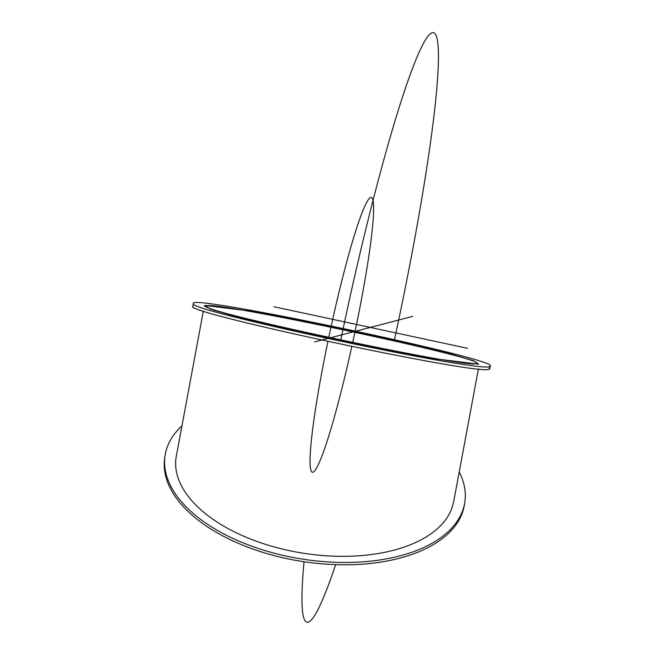 <?xml version="1.0" encoding="UTF-8"?>
<svg xmlns="http://www.w3.org/2000/svg" width="655" height="655" viewBox="0 0 655 655"><rect width="100%" height="100%" fill="white"/><g stroke="black" fill="none" stroke-linecap="round" stroke-linejoin="round"><path stroke-width="0.98" d="M478.396 368.97L453.718 501.517L451.909 508.083A140.538 75.243 -171.1 0 1 296.289 552.018A140.538 75.243 -171.1 0 1 176.121 457.034M459.229 471.911A151.673 81.204 -171.1 0 1 464.78 502.459A151.673 81.204 -171.1 0 1 462.676 510.605A151.673 81.204 -171.1 0 1 294.611 557.773A151.673 81.204 -171.1 0 1 165.125 455.307A151.673 81.204 -171.1 0 1 181.984 425.824M464.78 502.459L464.411 504.776A151.673 81.204 -171.1 0 1 462.315 512.922A151.673 81.204 -171.1 0 1 294.242 560.099A151.673 81.204 -171.1 0 1 164.757 457.624L165.125 455.307M478.731 364.213L429.254 358.048L328.589 338.275L235.677 316.48L210.296 308.988L204.95 305.427L254.41 311.6L355.084 331.373L447.995 353.168L473.368 360.659L478.731 364.213L431.579 358.441L334.656 339.568L241.711 318.06L213.792 310.183L204.311 305.852L204.95 305.427L204.737 306.483M193.422 303.543L192.848 306.27C181.705 312.263 480.737 375.88 488.99 369.264L489.67 368.822L490.243 366.096C501.231 359.693 186.02 293.26 193.422 303.543C182.278 309.545 481.31 373.154 489.563 366.546L490.243 366.096M207.037 306.425L204.802 306.188M476.013 363.631C468.808 368.781 197.212 310.953 207.054 306.36C199.808 297.861 486.411 358.375 476.619 363.288L476.013 363.631M354.904 332.191A140.538 12.24 -77.9 0 1 352.693 342.508M351.817 346.503A140.538 12.24 -77.9 0 1 312.337 472.23A140.538 12.24 -77.9 0 1 327.918 341.468M328.589 338.275L314.572 341.918L328.589 338.275A140.538 12.24 -77.9 0 1 370.787 197.433A140.538 12.24 -77.9 0 1 355.075 331.373M341.836 334.82L340.854 340.027M340.747 340.002A301.505 26.249 -77.9 0 1 432.112 32.75A301.505 26.249 -77.9 0 1 398.666 320.017A301.505 26.249 -77.9 0 1 394.482 339.577M335.655 564.659A301.505 26.249 -77.9 0 1 304.043 561.744M330.39 337.8L412.683 316.365L330.39 337.8M274.011 306.753L467.457 348.296M489.563 366.546L488.99 369.264M203.345 311.035L175.941 458.263M206.816 307.613L207.054 306.36"/></g></svg>
